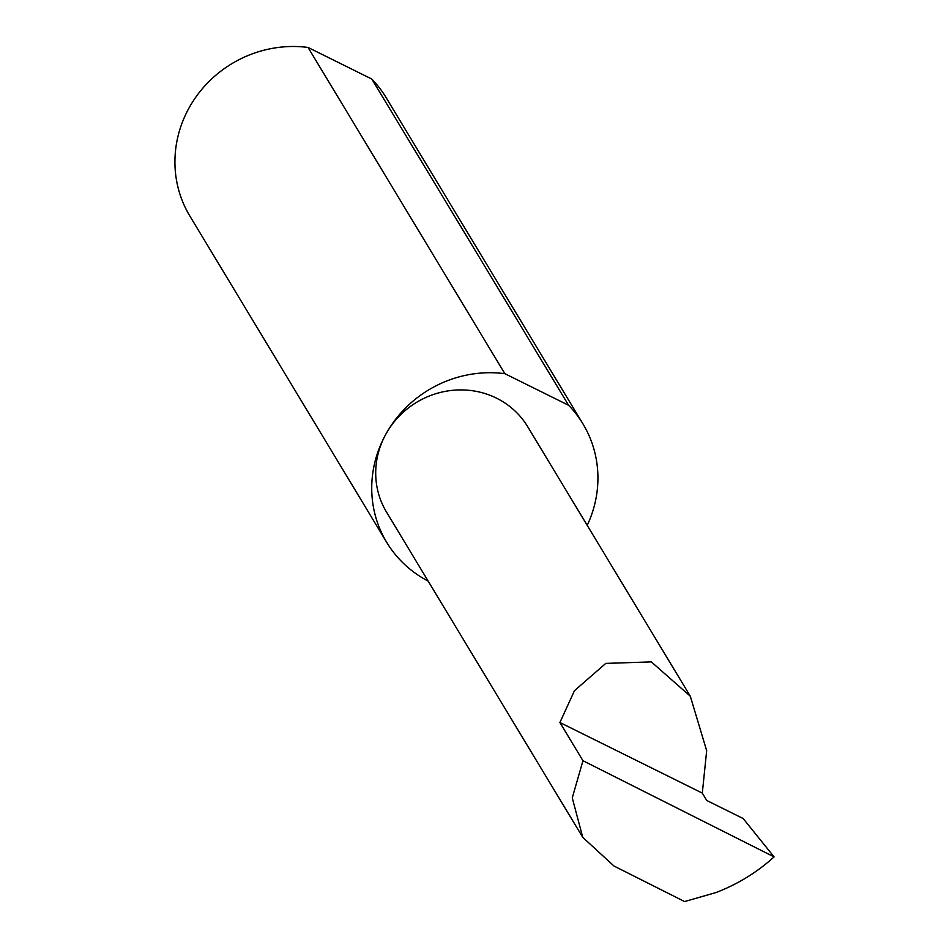 <?xml version="1.0" encoding="UTF-8"?>
<svg xmlns="http://www.w3.org/2000/svg" width="949" height="949" viewBox="0 0 949 949"><rect width="100%" height="100%" fill="white"/><g stroke="black" fill="none" stroke-linecap="round" stroke-linejoin="round"><path stroke-width="1.42" d="M702.307 793.103L706.673 750.695L690.303 696.222L651.334 661.892L605.77 663.398L574.465 690.682L559.91 722.521L702.307 793.103L706.768 800.493L743.162 818.536L774.076 856.9L582.959 760.718L572.259 797.884L582.745 837.338L613.991 866.034L684.573 901.55L716.08 892.534C737.8 884.16 757.124 872.273 774.076 856.9M587.217 525.366A114.615 108.815 148.9 0 0 582.971 423.906L386.16 97.676A114.615 108.815 148.9 0 0 371.794 79.052L308.045 47.45L504.856 373.681A114.615 108.815 148.9 0 0 385.911 434.084A82.492 78.316 -31.1 0 1 456.528 390.027A82.492 78.316 -31.1 0 1 527.739 426.765L690.303 696.222M308.045 47.45A114.615 108.815 148.9 0 0 189.1 107.854A114.615 108.815 148.9 0 0 189.883 216.087L386.682 542.318A114.615 108.815 148.9 0 0 428.153 581.096M582.745 837.338L386.468 511.986A82.492 78.316 -31.1 0 1 385.911 434.084A114.615 108.815 148.9 0 0 386.682 542.318M582.959 760.718L559.91 722.521M371.794 79.052L568.605 405.282A114.615 108.815 148.9 0 1 582.971 423.906M504.856 373.681L568.605 405.282"/></g></svg>
